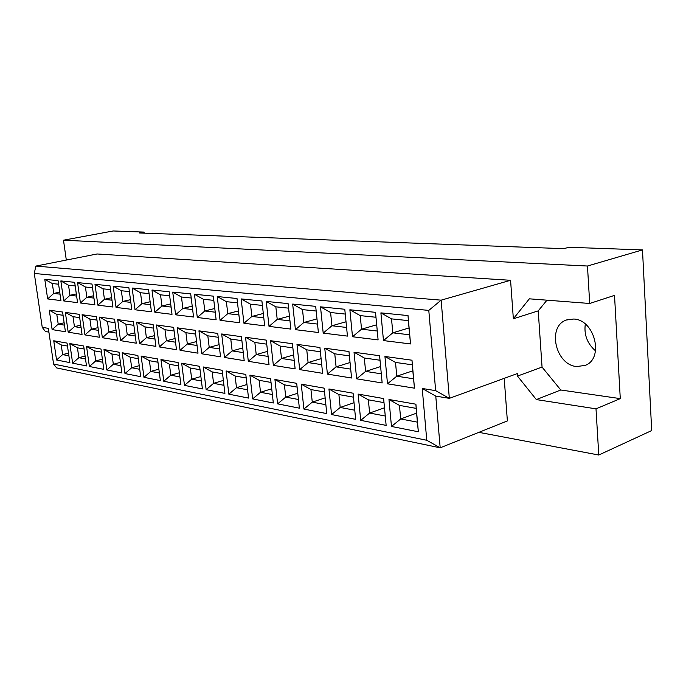 <?xml version="1.0" encoding="UTF-8"?>
<svg xmlns="http://www.w3.org/2000/svg" width="686" height="686" viewBox="0 0 686 686"><rect width="100%" height="100%" fill="white"/><g stroke="black" fill="none" stroke-linecap="round" stroke-linejoin="round"><path stroke-width="1.03" d="M576.669 366.547L585.158 365.398C604.409 358.624 594.788 319.616 573.693 319.033L566.404 320.01C546.845 326.322 555.403 364.961 576.669 366.547M144.189 233.154L144.051 232.082L113.173 230.976L63.489 240.194L66.31 260.054M546.965 300.176L538.227 310.869L542.051 367.079L560.779 390L620.281 398.626L614.519 295.383L589.703 303.478L529.352 298.822L513.351 318.793L510.573 280.291L97.06 253.974L35.801 266.091L441.141 300.159L449.33 398.352L435.764 396.105L440.189 447.812L56.664 367.928L53.577 364.043L426.769 440.275L422.233 388.482L435.653 390.643L428.793 310.398L34.3 273.465L42.249 327.368L48.346 328.345L53.577 364.043M589.703 303.478L587.465 266.022L63.489 240.194M478.854 432.343L598.775 455.024L651.7 430.551L642.482 249.91L568.926 247.277L563.806 248.666L139.327 232.974L144.051 232.082M642.482 249.91L587.465 266.022M620.281 398.626L596.005 408.839L598.775 455.024M585.304 324.075C583.863 334.717 587.276 343.643 595.551 350.863M435.653 390.643L449.33 398.352L517.304 373.578L517.484 376.082L536.341 399.578L596.005 408.839M504.21 378.355L507.374 420.93L440.189 447.812L426.769 440.275M510.573 280.291L441.141 300.159L428.793 310.398M542.051 367.079L517.484 376.082M538.227 310.869L513.351 318.793M44.787 279.331L58.078 280.651L60.943 300.579L47.643 298.925L44.787 279.331L52.333 283.558L53.765 293.428L60.016 294.148M49.289 310.192L62.589 312.027L65.427 331.75L52.119 329.597L49.289 310.192L56.801 314.394L58.216 324.169L64.475 325.13M53.748 340.762L67.056 343.094L69.869 362.62L56.552 359.979L53.748 340.762L61.226 344.929L62.623 354.611L68.883 355.802M60.84 280.926L74.688 282.315L77.552 302.637L63.712 300.922L60.84 280.926L68.54 285.247L69.972 295.306L76.626 296.078M65.359 312.404L79.207 314.317L82.046 334.442L68.197 332.195L65.359 312.404L73.016 316.692L74.431 326.656L81.094 327.685M69.826 343.575L83.683 346.001L86.496 365.921L72.63 363.168L69.826 343.575L77.449 347.836L78.847 357.698L85.51 358.967M77.561 282.598L91.993 284.038L94.865 304.781L80.433 302.998L77.561 282.598L85.424 287.005L86.856 297.27L93.939 298.093M82.088 314.72L96.512 316.709L99.359 337.238L84.927 334.905L82.088 314.72L89.9 319.093L91.324 329.254L98.407 330.343M86.565 346.507L100.996 349.037L103.809 369.36L89.377 366.495L86.565 346.507L94.334 350.855L95.74 360.913L102.823 362.259M94.994 284.338L110.034 285.839L112.916 307.019L97.866 305.159L94.994 284.338L103.011 288.832L104.444 299.31L111.99 300.194M99.521 317.121L114.562 319.196L117.409 340.153L102.36 337.726L99.521 317.121L107.496 321.58L108.911 331.955L116.457 333.113M103.998 349.56L119.047 352.201L121.859 372.944L106.81 369.951L103.998 349.56L111.929 353.993L113.336 364.257L120.873 365.698M113.173 286.148L128.882 287.717L131.755 309.36L116.045 307.414L113.173 286.148L121.353 290.744L122.794 301.446L130.829 302.38M117.7 319.625L133.401 321.794L136.24 343.197L120.539 340.659L117.7 319.625L125.838 324.186L127.253 334.777L135.288 336.011M122.177 352.75L137.877 355.502L140.69 376.674L124.989 373.561L122.177 352.75L130.271 357.277L131.678 367.756L139.704 369.282M132.149 288.043L148.562 289.681L151.435 311.796L135.022 309.763L132.149 288.043L140.51 292.733L141.942 303.675L150.508 304.67M136.668 322.24L153.081 324.504L155.919 346.379L139.515 343.729L136.668 322.24L144.986 326.905L146.401 337.718L154.959 339.03M141.144 356.068L157.548 358.941L160.353 380.576L143.957 377.326L141.144 356.068L149.411 360.699L150.817 371.4L159.366 373.021M151.983 290.024L169.15 291.739L172.014 314.351L154.847 312.224L151.983 290.024L160.524 294.826L161.956 305.999L171.088 307.062M156.494 324.975L173.652 327.342L176.482 349.706L159.332 346.927L156.494 324.975L164.992 329.734L166.406 340.788L175.53 342.194M160.961 359.541L178.103 362.551L180.898 384.657L163.765 381.253L160.961 359.541L169.408 364.266L170.805 375.199L179.929 376.94M172.735 292.09L190.708 293.891L193.555 317.026L175.59 314.797L172.735 292.09L181.464 297.004L182.888 308.434L192.637 309.566M177.228 327.831L195.193 330.309L198.005 353.179L180.058 350.28L177.228 327.831L185.915 332.701L187.321 344.003L197.062 345.504M181.679 363.177L199.617 366.315L202.404 388.928L184.474 385.369L181.679 363.177L190.314 368.005L191.703 379.178L201.435 381.03M194.455 294.26L213.303 296.138L216.133 319.822L197.302 317.489L194.455 294.26L203.39 299.285L204.805 310.981L215.215 312.19M198.931 330.832L217.754 333.422L220.549 356.823L201.744 353.787L198.931 330.832L207.815 335.814L209.221 347.373L219.614 348.968M203.365 366.976L222.161 370.269L224.922 393.395L206.143 389.665L203.365 366.976L212.188 371.915L213.578 383.345L223.962 385.318M217.23 296.532L237.004 298.504L239.817 322.763L220.06 320.311L217.23 296.532L226.371 301.677L227.786 313.648L238.908 314.943M221.681 333.962L241.429 336.689L244.199 360.647L224.476 357.457L221.681 333.962L230.77 339.064L232.16 350.898L243.273 352.604M226.08 370.955L245.794 374.41L248.538 398.077L228.841 394.176L226.08 370.955L235.118 376.014L236.49 387.701L247.577 389.82M241.138 298.916L261.906 300.991L264.685 325.85L243.942 323.269L241.138 298.916L250.493 304.19L251.891 316.452L263.793 317.832M245.545 337.255L266.288 340.119L269.032 364.66L248.315 361.316L245.545 337.255L254.849 342.486L256.23 354.593L268.106 356.42M249.91 375.131L270.61 378.758L273.32 402.999L252.645 398.9L249.91 375.131L259.154 380.31L260.517 392.281L272.376 394.536M266.245 301.428L288.103 303.606L290.847 329.091L269.023 326.382L266.245 301.428L275.841 306.831L277.221 319.393L289.964 320.877M270.618 340.71L292.425 343.72L295.134 368.879L273.362 365.364L270.618 340.71L280.145 346.07L281.509 358.478L294.225 360.433M274.932 379.512L296.695 383.328L299.37 408.17L277.641 403.857L274.932 379.512L284.407 384.829L285.753 397.083L298.436 399.501M292.673 304.061L315.689 306.359L318.39 332.504L295.409 329.657L292.673 304.061L302.5 309.6L303.864 322.489L317.524 324.075M296.987 344.346L319.942 347.51L322.617 373.321L299.688 369.617L296.987 344.346L306.753 349.843L308.1 362.568L321.717 364.66M301.24 384.126L324.144 388.139L326.785 413.607L303.915 409.07L301.24 384.126L310.947 389.571L312.276 402.133L325.859 404.723M320.508 306.839L344.784 309.257L347.442 336.106L323.2 333.104L320.508 306.839L330.592 312.524L331.93 325.756L346.584 327.454M324.752 348.179L348.96 351.515L351.584 378.003L327.411 374.102L324.752 348.179L334.768 353.813L336.089 366.873L350.7 369.111M328.937 388.971L353.084 393.207L355.665 419.343L331.57 414.558L328.937 388.971L338.893 394.561L340.196 407.45L354.765 410.219M349.869 309.772L375.516 312.327L378.106 339.913L352.51 336.74L349.869 309.772L360.227 315.611L361.531 329.194L377.274 331.021M354.027 352.21L379.598 355.742L382.153 382.951L356.643 378.826L354.027 352.21L364.317 358.006L365.604 371.4L381.296 373.819M358.135 394.09L383.62 398.557L386.141 425.389L360.707 420.346L358.135 394.09L368.348 399.827L369.625 413.049L385.266 416.025M380.893 312.867L408.024 315.569L410.545 343.935L383.474 340.582L380.893 312.867L391.526 318.87L392.804 332.83L409.628 334.785L408.376 320.628L391.526 318.87M384.949 356.48L411.986 360.21L414.473 388.173L387.496 383.808L384.949 356.48L395.513 362.431L396.774 376.194L413.538 378.775L412.303 364.815L395.513 362.431M388.962 399.492L415.905 404.208L418.349 431.786L391.474 426.452L388.962 399.492L399.449 405.392L400.693 418.966L417.397 422.147L416.17 408.376L399.449 405.392M48.895 332.101L45.422 331.527L42.249 327.368M560.779 390L536.341 399.578M416.599 413.135L400.693 418.966L391.474 426.452M417.397 422.147L418.349 431.786M415.905 404.208L416.17 408.376M412.835 370.834L396.774 376.194L387.496 383.808M409.028 327.959L392.804 332.83L383.474 340.582M384.486 407.793L369.625 413.049L360.707 420.346M384.006 402.631L368.348 399.827M380.61 366.564L365.604 371.4L356.643 378.826M380.018 360.236L364.317 358.006M376.683 324.787L361.531 329.194L352.51 336.74M375.979 317.258L360.227 315.611M354.019 402.716L340.196 407.45L331.57 414.558M353.479 397.168L338.893 394.561M350.049 362.508L336.089 366.873L327.411 374.102M349.397 355.888L334.768 353.813M346.018 321.777L331.93 325.756L323.2 333.104M345.255 314.059L330.592 312.524M325.155 397.854L312.276 402.133L303.915 409.07M324.547 391.998L310.947 389.571M321.091 358.624L308.1 362.568L299.688 369.617M320.388 351.772L306.753 349.843M316.983 318.896L303.864 322.489L295.409 329.657M316.169 311.024L302.5 309.6M297.758 393.215L285.753 397.083L277.641 403.857M297.098 387.093L284.407 384.829M293.634 354.911L281.509 358.478L273.362 365.364M292.871 347.871L280.145 346.07M289.449 316.126L277.221 319.393L269.023 326.382M288.592 308.151L275.841 306.831M271.725 388.765L260.517 392.281L252.645 398.9M271.021 382.436L259.154 380.31M267.54 351.352L256.23 354.593L248.315 361.316M266.743 344.166L254.849 342.486M263.304 313.476L251.891 316.452L243.942 323.269M262.404 305.433L250.493 304.19M246.96 384.503L236.49 387.701L228.841 394.176M246.214 377.995L235.118 376.014M242.733 347.939L232.16 350.898L224.476 357.457M241.884 340.642L230.77 339.064M238.445 310.938L227.786 313.648L220.06 320.311M237.502 302.835L226.371 301.677M223.37 380.421L213.578 383.345L206.143 389.665M222.581 373.776L212.188 371.915M219.1 344.664L209.221 347.373L201.744 353.787M218.217 337.289L207.815 335.814M214.778 308.494L204.805 310.981L197.302 317.489M213.8 300.365L203.39 299.285M200.878 376.511L191.703 379.178L184.474 385.369M200.046 369.745L190.314 368.005M196.573 341.534L187.321 344.003L180.058 350.28M195.656 334.091L185.915 332.701M192.217 306.162L182.888 308.434L175.59 314.797M191.214 298.016L181.464 297.004M179.398 372.755L170.805 375.199L163.765 381.253M178.531 365.904L169.408 364.266M175.067 338.524L166.406 340.788L159.332 346.927M174.124 331.029L164.992 329.734M170.694 303.915L161.956 305.999L154.847 312.224M169.665 295.769L160.524 294.826M158.869 369.154L150.817 371.4L143.957 377.326M157.969 362.225L149.411 360.699M154.522 335.634L146.401 337.718L139.515 343.729M153.544 328.114L144.986 326.905M150.131 301.754L141.942 303.675L135.022 309.763M149.076 293.625L140.51 292.733M139.232 365.689L131.678 367.756L124.989 373.561M138.306 358.709L130.271 357.277M134.868 332.856L127.253 334.777L120.539 340.659M133.873 325.327L125.838 324.186M130.469 299.679L122.794 301.446L116.045 307.414M129.388 291.576L121.353 290.744M120.419 362.362L113.336 364.257L106.81 369.951M119.467 355.348L111.929 353.993M116.054 330.189L108.911 331.955L102.36 337.726M115.034 322.652L107.496 321.58M111.646 297.681L104.444 299.31L97.866 305.159M110.549 289.621L103.011 288.832M102.394 359.164L95.74 360.913L89.377 366.495M101.417 352.115L94.334 350.855M98.029 327.625L91.324 329.254L84.927 334.905M96.983 320.096L89.9 319.093M93.613 295.76L86.856 297.27L80.433 302.998M92.507 287.743L85.424 287.005M85.107 356.085L78.847 357.698L72.63 363.168M84.104 349.02L77.449 347.836M80.734 325.155L74.431 326.656L68.197 332.195M79.67 317.635L73.016 316.692M76.326 293.917L69.972 295.306L63.712 300.922M75.194 285.933L68.54 285.247M68.497 353.119L62.623 354.611L56.552 359.979M67.485 346.053L61.226 344.929M64.132 322.772L58.216 324.169L52.119 329.597M63.061 315.286L56.801 314.394M59.733 292.133L53.765 293.428L47.643 298.925M58.593 284.21L52.333 283.558M413.538 378.775L414.473 388.173M411.986 360.21L412.303 364.815M409.628 334.785L410.545 343.935M408.024 315.569L408.376 320.628M422.233 388.482L435.764 396.105M34.3 273.465L35.801 266.091M567.699 319.573L566.404 320.01"/></g></svg>
